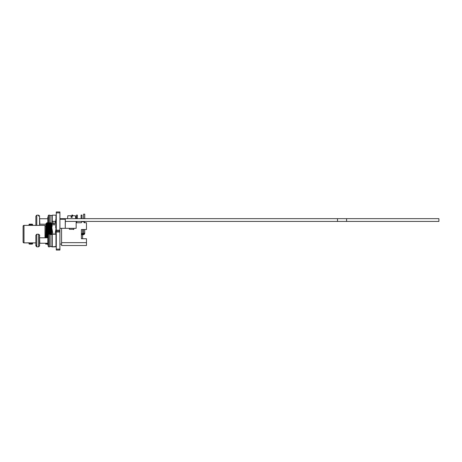<?xml version="1.0" encoding="UTF-8"?>
<svg xmlns="http://www.w3.org/2000/svg" width="462" height="462" viewBox="0 0 462 462"><rect width="100%" height="100%" fill="white"/><g stroke="black" fill="none" stroke-linecap="round" stroke-linejoin="round"><path stroke-width="0.69" d="M65.356 218.67L337.514 218.67L337.514 221.431L65.356 221.431L65.356 218.67L60.366 218.67L60.366 219.254M337.514 221.431L438.9 221.431L438.9 218.67L346.587 218.67L346.587 221.431M337.514 218.67L346.587 218.67M59.916 219.254L59.916 216.303L59.916 219.254L65.263 219.254L65.263 228.326L59.916 228.326L59.916 245.715L59.916 244.086L61.579 244.086L59.916 244.086L59.916 245.715L59.916 244.086M76.155 221.431L76.155 228.326L65.263 228.326L65.356 221.431M82.594 229.522L82.594 233.553M82.594 234.708L82.594 238.738M71.87 215.078L71.87 217.4L71.87 215.078L72.777 215.078L72.777 215.766M76.478 218.67L76.478 215.078L77.385 215.078L77.385 218.67M81.087 218.67L81.087 215.078L81.993 215.078L81.993 218.67M46.269 223.648L46.835 222.834L47.355 237.803M47.534 243.249L47.569 244.086L45.68 244.086L45.68 243.249M51.808 223.637L51.403 223.637L51.842 233.275M76.155 221.824L76.698 221.824L76.698 222.748L81.358 222.748A1.426 1.426 -26.6 0 1 84.165 222.748L86.469 222.748L86.469 229.522L81.399 229.522L81.399 238.738L86.469 238.738L86.469 245.513L61.579 245.513L86.469 245.513L61.579 245.513L61.579 228.326M83.587 221.431L83.587 221.858A1.426 1.426 -26.6 0 0 81.358 222.748L76.698 222.748L76.698 221.824L76.698 222.748L76.698 221.824L76.166 221.824L76.698 221.824L76.698 222.748L76.698 221.824L76.698 222.748L81.358 222.748A1.426 1.426 -26.6 0 1 83.587 221.858A1.426 1.426 -26.6 0 0 81.358 222.748L76.155 222.748M84.737 214.131L84.737 218.67L84.737 214.131L84.737 218.67L84.737 214.131L84.737 218.67L84.737 214.131L84.737 218.67L84.737 214.131L83.587 214.131L83.587 218.67M84.737 221.431L84.737 222.748L84.737 221.431M84.737 229.522L84.737 233.206L84.737 229.522L84.737 233.206L84.737 229.522L84.737 233.206L84.737 229.522L84.737 233.206L83.587 233.206L83.587 229.522L81.399 229.522L86.469 229.522L86.469 222.748L86.469 229.522L86.469 222.748L86.469 229.522L84.737 229.522L84.737 233.206A1.496 1.496 153.4 0 1 83.241 234.708L81.399 234.708L81.399 234.13L83.241 234.13A0.924 0.924 -26.6 0 0 84.142 233.391L84.737 233.206L83.587 233.206L84.373 233.206M86.469 225.837L86.469 229.522M75.554 216.99L76.166 217.013L76.166 216.528L76.166 218.67L76.166 216.528L76.126 217.059L76.166 216.528L75.508 216.528M35.874 242.885L32.594 242.885L32.594 243.647A0.462 0.462 -26.6 0 1 32.132 244.109L29.458 244.109L32.132 244.109A0.462 0.462 -26.6 0 0 32.594 243.647A0.462 0.462 -26.6 0 1 32.132 244.109L29.458 244.109L32.132 244.109A0.462 0.462 -26.6 0 0 32.594 243.647L32.594 242.885L23.995 242.885A0.924 0.924 153.4 0 1 23.718 242.845A0.924 0.924 153.4 0 0 23.995 242.885A0.924 0.924 153.4 0 1 23.1 242.192L23.995 242.885L23.1 242.192L23.995 242.885L23.1 242.192L23.1 226.062L23.995 225.375A0.924 0.924 -26.6 0 0 23.758 225.404A0.924 0.924 -26.6 0 1 23.995 225.375A0.924 0.924 -26.6 0 0 23.1 226.062L23.995 225.375L23.995 242.885L29.337 242.821M44.993 225.375L44.993 237.803L44.993 225.375L32.594 225.375L32.594 224.613A0.462 0.462 -26.6 0 0 32.132 224.151L29.458 224.151A0.462 0.462 153.4 0 0 28.996 224.613A0.462 0.462 153.4 0 1 29.458 224.151L32.132 224.151L29.458 224.151A0.462 0.462 153.4 0 0 28.996 224.613A0.462 0.462 153.4 0 1 29.458 224.151L32.132 224.151A0.462 0.462 -26.6 0 1 32.594 224.613L28.996 224.613L28.996 225.375L23.995 225.375L23.1 226.062L23.995 225.375M47.055 243.249L47.112 244.086L46.402 244.086L46.373 243.249M81.399 229.522L81.399 238.738M83.281 233.553A0.346 0.346 153.4 0 1 83.247 233.553L83.241 234.708L81.399 234.708M32.594 224.613L32.594 225.375L28.996 225.375L32.594 225.375L32.594 224.613L32.594 225.375L32.253 225.439M51.842 246.517L51.842 246.916L55.059 246.829M45.68 237.803L45.946 223.637L46.281 223.637L46.847 237.803M46.258 237.803L45.946 223.637M45.68 244.086L46.57 244.086M46.702 244.086L47.112 244.086L46.402 244.086L46.645 243.249M45.946 223.943L46.437 237.803M46.835 222.748L47.216 222.759L47.759 237.803M47.216 222.759L48.112 223.648L48.643 222.748L49.105 234.222M49.509 234.222L49.059 222.759L48.643 222.748M51.357 234.534L50.889 222.748L50.485 222.748L50.959 234.534M47.73 223.648L48.233 236.042M49.954 223.648L49.561 223.637L50.029 234.471M48.129 223.637L48.591 234.222M49.971 223.637L50.445 234.534M86.469 238.738L86.469 245.513L86.469 242.654L61.579 242.654M81.399 245.513L86.469 245.513M83.241 233.553L81.399 233.553L81.399 234.13L83.241 234.13L83.587 233.206M76.166 217.013L76.166 216.528M32.19 242.81L32.594 242.885L32.594 243.647L32.594 242.885M29.458 244.109A0.462 0.462 153.4 0 1 28.996 243.647L28.996 242.885M56.173 228.049L56.173 234.425L56.173 228.049M52.951 234.222L51.842 227.853L51.842 234.534L51.842 222.609M51.842 227.853L51.842 221.338L56.173 221.338M51.842 227.616L52.98 221.338M55.74 223.897L55.03 221.338M52.98 234.13L55.03 234.13L56.173 227.853M54.008 225.208L54.718 223.972L54.008 222.73L53.292 223.972L54.008 225.208M76.166 221.824L76.698 221.824L76.698 222.748M55.03 246.916L56.173 246.627M59.916 245.697L59.916 235.354L59.916 245.697M56.283 231.092L56.283 249.145L59.916 249.145L59.916 250.052L59.916 211.948L59.916 212.855L56.283 212.855L56.283 231.092L59.916 231.092M59.916 250.052L56.283 250.052L59.916 250.052M59.916 211.948L56.283 211.948L59.916 211.948M56.283 249.145L56.283 250.052M56.283 211.948L56.283 212.855M35.874 217.55L35.874 218.561M35.874 222.678L35.874 221.748M45.68 224.197L39.836 224.197L39.559 216.921L39.559 224.012M39.559 225.375L39.559 216.921C39.293 215.511 40.269 216.476 38.635 215.171L36.793 215.171L35.874 216.129L35.874 225.491M35.874 225.375L35.874 222.447M47.829 223.637L47.829 216.99L48.25 216.99M48.25 223.406L48.25 215.483L48.568 215.171L48.568 222.863M49.781 223.637L49.781 215.171L48.568 215.171M50.098 223.406L50.098 215.483L49.781 215.171M51.923 221.338L51.923 215.483L50.098 215.483M52.235 221.338L52.235 215.171L51.923 215.483M55.971 219.525L55.971 215.171L52.235 215.171M35.874 237.78L35.874 236.844M35.874 242.406L35.874 241.464M47.829 243.249L39.836 243.249L39.559 237.526M35.874 241.36L35.874 245.824L36.793 246.829L38.635 246.829L38.635 246.396L38.635 246.829L39.559 245.911L39.559 235.51C39.934 235.377 39.628 234.944 38.635 234.222L36.793 234.222L35.874 235.181L35.874 245.143M35.874 245.062L35.874 235.227L35.874 245.062L36.793 245.934L36.793 246.696M35.874 239.657L35.874 239.05M48.25 245.01L47.829 245.01L47.829 236.042L48.25 236.042M48.568 246.829L48.25 246.517L48.25 234.534L48.568 234.222L48.568 246.829L49.781 246.829L49.781 234.222L48.568 234.222M50.098 234.534L51.923 234.534L51.923 246.517L50.098 246.517L50.098 234.534L49.781 234.222M56.283 246.517L52.235 246.829L52.235 234.222L51.923 234.534M55.971 246.829L55.971 234.222L52.235 234.222M56.329 219.525L55.74 219.525L55.74 228.049L56.283 228.049M75.445 215.766L72.159 215.766L75.445 215.766L75.699 218.67L75.445 215.766M71.073 215.766L67.787 215.766L71.073 215.766L71.073 217.4L72.159 217.4L72.159 215.766L72.159 217.4L71.073 217.4M69.346 229.268L73.885 229.268L73.885 228.326L73.885 229.268L69.346 229.268L69.346 228.326M32.594 243.647L28.996 243.647M59.916 231.999L56.283 231.999M56.283 230.186L59.916 230.186M38.635 216.141L38.635 215.171M36.793 225.375L36.793 215.171M38.635 246.396L38.635 234.222M36.793 245.934L36.793 234.222M49.059 222.759L49.573 223.648L49.059 222.759M50.901 222.759L51.415 223.648L50.901 222.759M45.68 226.062L44.993 226.062M47.829 218.751L39.836 218.751M56.283 215.483L55.971 215.171M47.829 237.803L39.836 237.803M36.793 246.829L35.874 245.796M56.283 234.534L55.971 234.222M51.923 246.517L52.235 246.829M50.098 246.517L49.781 246.829M67.787 215.766L67.533 218.67L67.787 215.766M73.383 229.556L73.885 229.268"/></g></svg>
